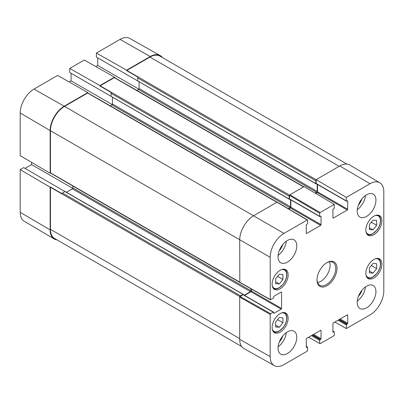 <?xml version="1.0" encoding="UTF-8"?>
<svg xmlns="http://www.w3.org/2000/svg" width="404" height="404" viewBox="0 0 404 404"><rect width="100%" height="100%" fill="white"/><g stroke="black" fill="none" stroke-linecap="round" stroke-linejoin="round"><path stroke-width="0.61" d="M275.639 322.074L279.285 317.554L282.926 317.862L282.926 322.74L279.285 327.26L275.639 326.952L275.639 322.074M279.285 327.26L275.639 325.154M282.926 322.74L277.588 319.66M275.639 278.775L279.285 274.26L282.926 274.569L282.926 279.447L279.285 283.962L275.639 283.653L275.639 278.775M279.285 283.962L275.639 281.856M282.926 279.447L277.588 276.361M369.377 267.953L373.023 263.438L376.669 263.741L376.669 268.625L373.023 273.139L369.377 272.831L369.377 267.953M373.023 273.139L369.377 271.034M376.669 268.625L371.326 265.539M369.377 224.654L373.023 220.14L376.669 220.448L376.669 225.326L373.023 229.841L369.377 229.538L369.377 224.654M373.023 229.841L369.377 227.735M376.669 225.326L371.326 222.24M20.2 169.614L23.684 167.604L64.933 191.536L62.433 192.981A0.737 0.424 120 0 0 61.953 193.617L50.495 187.002L50.141 187.209L20.2 169.614L20.2 212.312A19.513 11.267 120 0 0 24.179 221.21L54.197 238.971A19.887 11.479 120 0 0 57.045 239.89M25.038 168.387L31.603 164.595L31.603 162.363M277.124 202.187L99.465 99.616A0.737 0.424 120 0 0 99.303 99.581L87.845 92.965L87.845 92.556L57.641 75.422L33.997 89.072A19.513 11.267 120 0 0 20.2 112.968L20.2 155.666L50.141 173.255L50.495 173.048L61.953 179.664A0.737 0.424 120 0 0 62.065 179.785L239.729 282.361M69.145 81.946L71.079 80.83L71.079 73.255M289.178 199.051L69.72 72.473L69.72 68.448L99.929 85.582L99.929 85.991L111.383 92.607A0.737 0.424 120 0 0 111.075 93.339L111.075 96.223A0.444 0.258 120 0 0 111.166 96.425L289.269 199.253A0.444 0.258 -60 0 1 289.178 199.051L289.178 196.167A0.737 0.424 -60 0 1 289.496 195.43L319.695 213.246L320.114 212.524L334.28 204.348L304.071 186.603L289.905 194.784L289.496 195.43M303.768 186.779L126.129 84.219A0.737 0.424 120 0 0 125.967 84.189L114.509 77.573L114.509 77.164L84.305 60.029L69.72 68.448M95.809 66.554L97.743 65.438L97.743 57.858M315.842 183.658L96.384 57.075L96.384 53.05L126.593 70.185L126.593 70.599L138.047 77.215A0.737 0.424 120 0 0 137.734 77.942L137.734 80.83A0.444 0.258 120 0 0 137.83 81.032L315.933 183.86A0.444 0.258 -60 0 1 315.842 183.658L315.842 180.77A0.737 0.424 -60 0 1 316.155 180.043L316.155 179.629L346.359 197.374L370.003 183.724A19.513 11.267 -60 0 1 379.821 182.79A19.513 11.267 -60 0 1 383.8 191.688L383.8 291.031A19.513 11.267 -60 0 1 370.003 314.928L346.359 328.578L334.855 322.054M162.337 57.52A19.887 11.479 120 0 0 160.115 55.515L129.724 38.4A19.513 11.267 120 0 0 120.028 39.4L96.384 53.05M72.846 186.012L72.846 187.931A0.737 0.424 -60 0 1 72.326 188.83L66.413 192.243M65.246 191.718A0.444 0.258 120 0 0 64.933 191.536L243.036 294.364A0.444 0.258 -60 0 1 243.349 294.546L243.349 294.708A0.591 0.338 120 0 0 243.036 294.728L273.24 312.166A0.591 0.338 -60 0 1 273.659 312.403L273.659 313.009A0.591 0.338 120 0 0 274.074 313.246L273.659 313.009M31.603 164.595L72.745 188.35M139.092 81.76L139.092 88.587A0.737 0.424 -60 0 1 138.567 89.491L136.911 90.445M97.743 65.438L138.88 89.188M112.428 97.157L112.428 103.98A0.737 0.424 -60 0 1 111.908 104.883L110.247 105.843M71.079 80.83L112.216 104.58M273.24 312.166L270.589 313.696L240.057 296.45A0.737 0.424 -60 0 1 240.537 295.809L243.036 294.364M50.495 187.002A0.737 0.424 120 0 0 50.455 187.269L50.455 229.361A19.887 11.479 120 0 0 54.57 238.466L241.663 346.481M87.845 92.556L64.201 106.207A19.887 11.479 120 0 0 50.141 130.563L50.141 173.255M87.845 92.965A0.737 0.424 120 0 0 87.638 93.036L64.514 106.388A19.887 11.479 120 0 0 50.455 130.739L50.455 172.836A0.737 0.424 120 0 0 50.495 173.048M114.509 77.573A0.737 0.424 120 0 0 114.302 77.644L100.136 85.82A0.737 0.424 120 0 0 99.929 85.991M346.955 164.11L159.863 56.09A19.887 11.479 120 0 0 149.924 57.075L126.8 70.427A0.737 0.424 120 0 0 126.593 70.599M346.359 197.374L346.359 200.914L316.155 183.477A0.591 0.338 120 0 0 316.297 183.759L316.155 183.84A0.444 0.258 -60 0 1 315.933 183.86M160.115 55.515A19.887 11.479 120 0 0 150.232 56.535L126.593 70.185M319.695 213.246L319.695 216.312L289.491 198.874A0.591 0.338 120 0 0 289.633 199.152L289.491 199.233A0.444 0.258 -60 0 1 289.269 199.253M114.509 77.164L99.929 85.582M50.141 187.209L50.141 229.901A19.887 11.479 120 0 0 54.197 238.971M316.155 183.477L316.155 180.043M240.122 296.41L243.036 294.728M315.635 193.4L317.089 192.556L347.299 209.999A0.591 0.338 120 0 0 347.713 209.277L317.509 191.834A0.591 0.338 -60 0 1 317.089 192.556M317.509 191.834L317.509 184.461M315.226 193.157L316.675 192.319A0.737 0.424 120 0 0 317.196 191.415L317.196 184.28M289.491 198.874L289.491 195.506M244.253 295.228L250.435 291.658A0.737 0.424 120 0 0 250.955 290.759L250.955 288.799M244.561 295.41L250.955 291.718L281.159 309.156A0.591 0.338 120 0 0 281.573 308.439L251.369 290.996A0.591 0.338 -60 0 1 250.955 291.718M251.369 290.996L251.369 289.037M288.729 208.934L290.425 207.954L320.635 225.392A0.591 0.338 120 0 0 321.049 224.669L290.845 207.232A0.591 0.338 -60 0 1 290.425 207.954M290.845 207.232L290.845 199.854M288.315 208.691L290.011 207.712A0.737 0.424 120 0 0 290.532 206.808L290.532 199.672M379.821 182.79L349.803 165.029A19.887 11.479 120 0 0 339.799 165.978L316.155 179.629M240.057 296.45L239.703 297.132L239.703 339.345A19.887 11.479 120 0 0 243.885 348.485L274.276 365.6A19.513 11.267 -60 0 1 270.175 356.631L270.175 314.418L270.589 313.696M277.402 202.409L276.993 202.237L253.768 215.65A19.887 11.479 120 0 0 239.703 240.001L239.83 282.487L270.296 299.773L270.175 257.292A19.513 11.267 -60 0 1 283.972 233.391L307.197 219.983L307.616 220.225L307.616 223.286A0.591 0.338 -60 0 1 307.197 224.008L306.676 224.311A0.591 0.338 120 0 0 306.257 225.028L306.257 233.209A0.591 0.338 120 0 0 306.676 233.451L306.257 233.209M358.454 296.268A8.716 5.03 120 0 0 361.868 290.36M357.257 301.106A13.256 7.656 120 0 0 365.458 286.901M358.454 204.863A8.716 5.03 120 0 0 361.868 198.955M357.257 209.701A13.256 7.656 120 0 0 365.458 195.501M279.295 250.566A8.716 5.03 120 0 0 282.709 244.657M278.098 255.404A13.256 7.656 120 0 0 286.3 241.198M279.295 341.971A8.716 5.03 120 0 0 282.709 336.062M278.098 346.809A13.256 7.656 120 0 0 286.3 332.603M357.192 211.019A13.256 7.656 -60 0 1 362.979 197.677A13.256 7.656 -60 0 1 373.195 194.127A13.256 7.656 -60 0 1 373.195 209.434A13.256 7.656 -60 0 1 359.939 217.089A13.256 7.656 -60 0 1 357.192 211.019M278.033 256.722A13.256 7.656 -60 0 1 283.82 243.38A13.256 7.656 -60 0 1 294.036 239.83A13.256 7.656 -60 0 1 294.036 255.136A13.256 7.656 -60 0 1 280.78 262.792A13.256 7.656 -60 0 1 278.033 256.722M278.033 348.127A13.256 7.656 -60 0 1 283.82 334.785A13.256 7.656 -60 0 1 294.036 331.235A13.256 7.656 -60 0 1 294.036 346.541A13.256 7.656 -60 0 1 280.78 354.192A13.256 7.656 -60 0 1 278.033 348.127M357.192 302.424A13.256 7.656 -60 0 1 362.979 289.082A13.256 7.656 -60 0 1 373.195 285.532A13.256 7.656 -60 0 1 373.195 300.839A13.256 7.656 -60 0 1 359.939 308.494A13.256 7.656 -60 0 1 357.192 302.424M365.837 230.083A11.342 6.55 -60 0 1 370.786 218.67A11.342 6.55 -60 0 1 379.528 215.63A11.342 6.55 -60 0 1 379.528 228.725A11.342 6.55 -60 0 1 368.185 235.274A11.342 6.55 -60 0 1 365.837 230.083M272.099 284.204A11.342 6.55 -60 0 1 277.048 272.786A11.342 6.55 -60 0 1 285.79 269.751A11.342 6.55 -60 0 1 285.79 282.845A11.342 6.55 -60 0 1 274.447 289.395A11.342 6.55 -60 0 1 272.099 284.204M272.099 327.498A11.342 6.55 -60 0 1 277.048 316.085A11.342 6.55 -60 0 1 285.79 313.044A11.342 6.55 -60 0 1 285.79 326.144A11.342 6.55 -60 0 1 274.447 332.689A11.342 6.55 -60 0 1 272.099 327.498M365.837 273.377A11.342 6.55 -60 0 1 370.786 261.964A11.342 6.55 -60 0 1 379.528 258.929A11.342 6.55 -60 0 1 379.528 272.023A11.342 6.55 -60 0 1 368.185 278.573A11.342 6.55 -60 0 1 365.837 273.377M326.669 262.802A13.256 7.656 -60 0 1 332.992 262.317A13.256 7.656 -60 0 1 335.734 268.387A13.256 7.656 -60 0 1 329.947 281.729A13.256 7.656 -60 0 1 319.731 285.28A13.256 7.656 -60 0 1 316.994 279.563M336.986 268.387A14.14 8.166 120 0 0 326.988 262.615A14.14 8.166 120 0 0 316.989 279.932A14.14 8.166 120 0 0 326.988 285.704A14.14 8.166 120 0 0 336.986 268.387M334.28 204.348L334.28 207.893A0.591 0.338 -60 0 1 333.861 208.616L333.34 208.913A0.591 0.338 120 0 0 332.921 209.636L332.921 217.817A0.591 0.338 120 0 0 333.34 218.054L332.921 217.817M320.635 216.251L321.049 216.493A0.591 0.338 120 0 0 320.635 216.251L320.114 216.549A0.591 0.338 -60 0 1 319.695 216.312M321.049 216.493L321.049 224.669M320.635 225.392L306.676 233.451M281.159 292.082L281.573 292.319A0.591 0.338 120 0 0 281.159 292.082L274.074 296.167A0.591 0.338 120 0 0 273.659 296.889L273.659 297.49A0.591 0.338 -60 0 1 273.24 298.213L270.296 299.773M281.573 292.319L281.573 308.439M281.159 309.156L274.074 313.246M306.257 346.622L307.197 347.162A0.591 0.338 -60 0 1 307.616 347.405L307.616 350.465L307.197 351.187L283.972 364.6A19.513 11.267 -60 0 1 274.276 365.6M307.197 347.162L306.676 347.465L306.257 347.223A0.591 0.338 120 0 0 306.676 347.465M306.257 347.223L306.257 339.047A0.591 0.338 120 0 1 306.676 338.325L320.635 330.265L321.049 330.507A0.591 0.338 120 0 0 320.635 330.265M321.049 330.507L321.049 338.683L313.549 334.355M312.716 334.835L320.635 339.405A0.591 0.338 120 0 0 321.049 338.683M320.635 339.405L320.114 339.708L312.196 335.138M311.363 335.618L319.695 340.431A0.591 0.338 -60 0 1 320.114 339.708M319.695 340.431L319.695 343.491L308.616 337.204M332.921 331.229L333.861 331.77A0.591 0.338 -60 0 1 334.28 332.007L334.28 335.552L320.114 343.733L319.695 343.491M333.861 331.77L333.34 332.068L332.921 331.83A0.591 0.338 120 0 0 333.34 332.068M332.921 331.83L332.921 323.649A0.591 0.338 120 0 1 333.34 322.927L347.299 314.873L347.713 315.11A0.591 0.338 120 0 0 347.299 314.873M347.713 315.11L347.713 323.291L340.213 318.963M339.38 319.443L347.299 324.013A0.591 0.338 120 0 0 347.713 323.291M347.299 324.013L346.778 324.311L338.86 319.741M338.027 320.226L346.359 325.033A0.591 0.338 -60 0 1 346.778 324.311M346.359 325.033L346.359 328.578M347.299 200.859L347.713 201.096A0.591 0.338 120 0 0 347.299 200.859L346.778 201.157A0.591 0.338 -60 0 1 346.359 200.914M347.713 201.096L347.713 209.277M347.299 209.999L333.34 218.054M317.549 282.573A13.256 7.656 120 0 0 330.113 265.14A13.256 7.656 120 0 0 329.553 261.782M281.416 312.979A10.459 6.04 -60 0 1 286.678 318.12A10.459 6.04 -60 0 1 280.361 330.214A10.459 6.04 -60 0 1 272.205 328.937M284.391 312.58A11.049 6.378 120 0 0 284.355 312.56L284.391 312.58C285.992 313.555 286.815 315.322 286.85 317.877C286.769 321.16 285.572 324.356 283.26 327.472L278.563 331.517C276.558 332.467 274.816 332.532 273.341 331.714L273.311 331.694A11.049 6.378 120 0 0 273.341 331.714M281.416 269.685A10.459 6.04 -60 0 1 286.678 274.821A10.459 6.04 -60 0 1 280.361 286.916A10.459 6.04 -60 0 1 272.205 285.643M284.391 269.281A11.049 6.378 120 0 0 284.355 269.261L284.391 269.281C285.992 270.261 286.815 272.023 286.85 274.579C286.769 277.861 285.572 281.063 283.26 284.179L278.563 288.219C276.558 289.168 274.816 289.234 273.341 288.416L273.311 288.395A11.049 6.378 120 0 0 273.341 288.416M375.154 258.858A10.459 6.04 -60 0 1 380.416 263.999A10.459 6.04 -60 0 1 374.099 276.094A10.459 6.04 -60 0 1 365.943 274.821M378.129 258.459A11.049 6.378 120 0 0 378.094 258.439L378.129 258.459C379.735 259.434 380.553 261.201 380.593 263.756C380.507 267.039 379.311 270.236 377.003 273.356L372.301 277.397C370.296 278.346 368.559 278.412 367.084 277.593L367.049 277.573A11.049 6.378 120 0 0 367.084 277.593M375.154 215.564A10.459 6.04 -60 0 1 380.416 220.7A10.459 6.04 -60 0 1 374.099 232.795A10.459 6.04 -60 0 1 365.943 231.522M378.129 215.165A11.049 6.378 120 0 0 378.094 215.145L378.129 215.165C379.735 216.14 380.553 217.902 380.593 220.463C380.507 223.74 379.311 226.942 377.003 230.058L372.301 234.098C370.296 235.047 368.559 235.118 367.084 234.3L367.049 234.28A11.049 6.378 120 0 0 367.084 234.3M240.537 295.809L62.433 192.981M239.885 296.632L50.455 187.269M50.141 130.563L20.2 112.968M239.703 282.098L50.455 172.836M303.55 186.906L114.302 77.644M315.842 180.77L137.734 77.942M316.155 179.75L126.8 70.427M276.886 202.298L87.638 93.036M150.232 56.535L120.028 39.4M64.201 106.207L33.997 89.072M289.178 196.167L111.075 93.339M289.567 195.188L100.136 85.82M50.141 229.901L20.2 212.312M239.703 338.623L50.455 229.361M339.173 166.342L149.924 57.075M317.196 191.415L139.092 88.587M316.675 192.319L138.567 89.491M290.532 206.808L112.428 103.98M290.011 207.712L111.908 104.883M283.972 233.391L64.514 106.388M270.175 257.292L50.455 130.739M250.955 290.759L72.846 187.931M250.435 291.658L72.326 188.83M320.114 212.524L289.905 194.784M276.993 202.237L307.197 219.983M270.175 299.505L239.703 282.219M239.703 297.132L270.175 314.418M239.703 339.345L270.175 356.631M339.799 165.978L370.003 183.724M243.258 294.344L65.15 191.516M316.276 183.749L346.481 201.187M289.612 199.142L319.816 216.579M307.495 219.953L277.29 202.212M243.334 294.698L273.538 312.135M306.257 346.425L307.489 347.132M332.921 331.027L334.153 331.74"/></g></svg>
